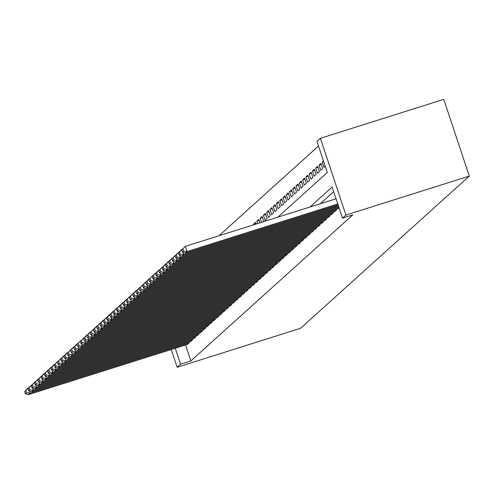 <?xml version="1.0" encoding="UTF-8"?>
<svg xmlns="http://www.w3.org/2000/svg" width="494" height="494" viewBox="0 0 494 494"><rect width="100%" height="100%" fill="white"/><g stroke="black" fill="none" stroke-linecap="round" stroke-linejoin="round"><path stroke-width="0.74" d="M277.77 217.187L327.312 172.511L316.957 141.395L320.396 138.295L443.766 99.343L469.3 176.099L300.519 328.312L177.142 367.264L180.576 364.164L190.857 360.923L352.772 214.896L342.49 218.144L332.141 187.028L309.973 207.023M318.5 146.033L219.04 235.731M337.766 208.771L339.032 207.739M334.494 211.722L336.482 210.036L336.223 209.258M331.221 214.668L333.215 212.988L332.956 212.204M327.948 217.619L329.943 215.94L329.683 215.156M324.681 220.571L326.67 218.885L326.411 218.107M321.409 223.523L323.397 221.837L323.138 221.059M318.136 226.468L320.131 224.789L319.871 224.004M314.863 229.42L316.858 227.74L316.598 226.956M311.597 232.371L313.585 230.686L313.326 229.908M308.324 235.323L310.318 233.637L310.053 232.859M305.051 238.269L307.046 236.589L306.786 235.805M301.785 241.22L303.773 239.534L303.514 238.756M298.512 244.172L300.5 242.486L300.241 241.708M295.239 247.117L297.234 245.438L296.974 244.654M291.966 250.069L293.961 248.389L293.702 247.605M288.7 253.021L290.688 251.335L290.429 250.557M285.427 255.972L287.422 254.287L287.156 253.508M282.154 258.918L284.149 257.238L283.889 256.454M278.888 261.869L280.876 260.184L280.617 259.406M275.615 264.821L277.603 263.135L277.344 262.357M272.342 267.767L274.337 266.087L274.077 265.303M269.069 270.718L271.064 269.039L270.805 268.254M265.803 273.67L267.791 271.984L267.532 271.206M262.53 276.621L264.525 274.936L264.259 274.158M259.257 279.567L261.252 277.887L260.993 277.103M255.991 282.519L257.979 280.839L257.72 280.055M252.718 285.47L254.706 283.784L254.447 283.006M249.445 288.422L251.44 286.736L251.18 285.958M246.173 291.367L248.167 289.688L247.908 288.904M242.906 294.319L244.894 292.633L244.635 291.855M239.633 297.271L241.622 295.585L241.362 294.807M236.36 300.216L238.355 298.537L238.096 297.752M233.094 303.168L235.082 301.488L234.823 300.704M229.821 306.119L231.81 304.434L231.55 303.656M226.548 309.071L228.543 307.385L228.284 306.607M223.276 312.017L225.27 310.337L225.011 309.553M220.009 314.968L221.997 313.282L221.738 312.504M216.736 317.92L218.725 316.234L218.465 315.456M213.464 320.865L215.458 319.186L215.199 318.402M210.197 323.817L212.185 322.137L211.926 321.353M206.924 326.769L208.913 325.083L208.653 324.305M203.652 329.72L205.646 328.035L205.387 327.256M200.379 332.666L202.373 330.986L202.114 330.202M197.112 335.617L199.101 333.932L198.841 333.154M193.839 338.569L195.828 336.883L195.568 336.105M190.567 341.521L192.561 339.835L192.302 339.051M255.886 223.405L253.576 224.134L255.54 222.362L256.09 224.029M259.152 220.454L256.849 221.182L258.807 219.416L259.943 222.819M262.425 217.502L260.116 218.231L262.079 216.465L263.79 221.602M265.698 214.557L263.388 215.285L265.352 213.513L267.075 218.7L265.111 220.472L263.388 215.285M268.971 211.605L266.661 212.334L268.619 210.561L270.348 215.748L268.384 217.521L266.661 212.334M272.237 208.653L269.928 209.382L271.891 207.616L273.62 212.803L271.657 214.569L269.928 209.382M275.51 205.708L273.201 206.436L275.164 204.664L276.887 209.851L274.923 211.617L273.201 206.436M278.783 202.756L276.473 203.485L278.437 201.713L280.16 206.9L278.196 208.672L276.473 203.485M282.049 199.804L279.746 200.533L281.704 198.767L283.433 203.948L281.469 205.72L279.746 200.533M285.322 196.853L283.013 197.581L284.976 195.815L286.699 201.002L284.742 202.768L283.013 197.581M288.595 193.907L286.285 194.636L288.249 192.864L289.972 198.051L288.008 199.823L286.285 194.636M291.868 190.956L289.558 191.684L291.522 189.912L293.245 195.099L291.281 196.871L289.558 191.684M295.134 188.004L292.825 188.733L294.788 186.967L296.517 192.147L294.554 193.92L292.825 188.733M298.407 185.059L296.097 185.787L298.061 184.015L299.784 189.202L297.82 190.968L296.097 185.787M301.68 182.107L299.37 182.836L301.334 181.063L303.057 186.25L301.093 188.023L299.37 182.836M304.946 179.155L302.643 179.884L304.6 178.112L306.329 183.299L304.366 185.071L302.643 179.884M308.219 176.204L305.91 176.932L307.873 175.166L309.596 180.353L307.639 182.119L305.91 176.932M311.492 173.258L309.182 173.987L311.146 172.215L312.869 177.402L310.905 179.168L309.182 173.987M314.764 170.307L312.455 171.035L314.419 169.263L316.141 174.45L314.178 176.222L312.455 171.035M318.031 167.355L315.722 168.084L317.685 166.317L319.414 171.498L317.451 173.271L315.722 168.084M321.304 164.403L318.994 165.138L320.958 163.366L322.681 168.553L320.723 170.319L318.994 165.138M323.724 161.723L322.267 162.186L323.502 161.069M253.786 224.758L253.576 224.134M257.633 223.547L256.849 221.182M261.48 222.331L260.116 218.231M322.267 162.186L323.99 167.373L325.231 166.256M333.685 191.666L320.254 203.775M185.565 345.016L190.857 360.923M187.294 344.466L189.288 342.787L189.029 342.002M342.49 218.144L345.924 215.051L469.3 176.099M345.924 215.051L320.396 138.295M171.245 349.536L177.142 367.264M175.284 348.258L180.576 364.164M187.492 344.404L28.337 394.657L29.973 393.181L29.232 390.952M28.72 387.846L28.337 388.278M189.128 342.935L29.973 393.181L26.534 392.687L25.842 390.612L24.7 391.643L25.392 393.718L26.534 392.687M24.7 391.643L26.608 389.47L28.244 387.994L25.842 390.612M25.392 393.718L28.337 394.657M190.758 341.459L31.604 391.705L33.24 390.229L32.499 388M31.993 384.894L31.61 385.326M192.394 339.983L33.24 390.229L29.807 389.735L29.115 387.666L27.973 388.698L28.658 390.773L29.807 389.735M27.973 388.698L29.881 386.518L31.517 385.042L29.115 387.666M28.658 390.773L31.604 391.705M194.031 338.507L34.876 388.753L36.513 387.277L35.772 385.048M35.259 381.942L34.883 382.375M195.667 337.031L36.513 387.277L33.079 386.79L32.388 384.715L31.239 385.746L31.931 387.821L33.079 386.79M31.239 385.746L34.79 382.09L32.388 384.715M31.931 387.821L34.876 388.753M197.304 335.556L38.149 385.802L39.786 384.326L39.045 382.103M38.532 378.991L38.155 379.423M198.94 334.08L39.786 384.326L36.346 383.838L35.661 381.763L34.512 382.794L35.204 384.869L36.346 383.838M34.512 382.794L38.057 379.145L35.661 381.763M35.204 384.869L38.149 385.802M200.576 332.61L41.422 382.856L43.052 381.38L42.311 379.151M41.805 376.045L41.422 376.477M202.207 331.134L43.052 381.38L39.619 380.886L38.927 378.812L37.785 379.849L38.476 381.924L39.619 380.886M37.785 379.849L39.693 377.669L41.329 376.193L38.927 378.812M38.476 381.924L41.422 382.856M203.843 329.659L44.688 379.905L46.325 378.429L45.584 376.2M45.071 373.094L44.695 373.526M205.479 328.183L46.325 378.429L42.892 377.941L42.2 375.866L41.058 376.897L41.743 378.972L42.892 377.941M41.058 376.897L42.966 374.718L44.602 373.242L42.2 375.866M41.743 378.972L44.688 379.905M207.116 326.707L47.961 376.953L49.598 375.477L48.857 373.254M48.344 370.142L47.967 370.574M208.752 325.231L49.598 375.477L46.158 374.989L45.473 372.914L44.324 373.946L45.016 376.02L46.158 374.989M44.324 373.946L47.875 370.296L45.473 372.914M45.016 376.02L47.961 376.953M210.388 323.755L51.234 374.001L52.87 372.532L52.129 370.302M51.617 367.196L51.234 367.629M212.025 322.279L52.87 372.532L49.431 372.038L48.739 369.963L47.597 370.994L48.289 373.069L49.431 372.038M47.597 370.994L49.505 368.82L51.141 367.345L48.739 369.963M48.289 373.069L51.234 374.001M213.655 320.81L54.501 371.056L56.137 369.58L55.396 367.351M54.89 364.245L54.507 364.677M215.291 319.334L56.137 369.58L52.704 369.086L52.012 367.017L50.87 368.049L51.555 370.123L52.704 369.086M50.87 368.049L52.778 365.869L54.414 364.393L52.012 367.017M51.555 370.123L54.501 371.056M216.928 317.858L57.773 368.104L59.41 366.628L58.669 364.399M58.156 361.293L57.779 361.725M218.564 316.382L59.41 366.628L55.976 366.14L55.285 364.066L54.136 365.097L54.828 367.172L55.976 366.14M54.136 365.097L57.687 361.441L55.285 364.066M54.828 367.172L57.773 368.104M220.201 314.906L61.046 365.152L62.682 363.677L61.941 361.454M61.429 358.341L61.052 358.774M221.837 313.431L62.682 363.677L59.243 363.189L58.558 361.114L57.409 362.145L58.101 364.22L59.243 363.189M57.409 362.145L60.953 358.496L58.558 361.114M58.101 364.22L61.046 365.152M223.473 311.955L64.319 362.207L65.949 360.731L65.208 358.502M64.702 355.396L64.319 355.828M225.103 310.485L65.949 360.731L62.516 360.237L61.824 358.162L60.682 359.2L61.373 361.268L62.516 360.237M60.682 359.2L62.59 357.02L64.226 355.544L61.824 358.162M61.373 361.268L64.319 362.207M226.74 309.009L67.585 359.255L69.222 357.78L68.481 355.55M67.968 352.444L67.592 352.877M228.376 307.534L69.222 357.78L65.788 357.292L65.097 355.217L63.954 356.248L64.64 358.323L65.788 357.292M63.954 356.248L65.863 354.068L67.499 352.593L65.097 355.217M64.64 358.323L67.585 359.255M230.013 306.058L70.858 356.304L72.495 354.828L71.754 352.599M71.241 349.493L70.864 349.925M231.649 304.582L72.495 354.828L69.055 354.34L68.37 352.265L67.221 353.296L67.913 355.371L69.055 354.34M67.221 353.296L70.772 349.641L68.37 352.265M67.913 355.371L70.858 356.304M233.285 303.106L74.131 353.352L75.767 351.882L75.026 349.653M74.514 346.547L74.137 346.979M234.922 301.63L75.767 351.882L72.328 351.388L71.636 349.314L70.494 350.345L71.185 352.42L72.328 351.388M70.494 350.345L72.402 348.171L74.038 346.695L71.636 349.314M71.185 352.42L74.131 353.352M236.552 300.161L77.397 350.407L79.034 348.931L78.293 346.702M77.786 343.596L77.404 344.028M238.188 298.685L79.034 348.931L75.601 348.437L74.909 346.362L73.767 347.399L74.458 349.474L75.601 348.437M73.767 347.399L75.675 345.22L77.311 343.744L74.909 346.362M74.458 349.474L77.397 350.407M239.825 297.209L80.67 347.455L82.307 345.979L81.566 343.75M81.053 340.644L80.676 341.076M241.461 295.733L82.307 345.979L78.873 345.491L78.182 343.416L77.033 344.448L77.725 346.522L78.873 345.491M77.033 344.448L80.584 340.792L78.182 343.416M77.725 346.522L80.67 347.455M243.097 294.257L83.943 344.503L85.579 343.027L84.838 340.804M84.326 337.692L83.949 338.124M244.734 292.781L85.579 343.027L82.14 342.54L81.454 340.465L80.306 341.496L80.997 343.571L82.14 342.54M80.306 341.496L83.85 337.847L81.454 340.465M80.997 343.571L83.943 344.503M246.37 291.306L87.216 341.558L88.852 340.082L88.105 337.853M87.599 334.747L87.216 335.179M248 289.836L88.852 340.082L85.413 339.588L84.721 337.513L83.579 338.544L84.27 340.619L85.413 339.588M83.579 338.544L85.487 336.371L87.123 334.895L84.721 337.513M84.27 340.619L87.216 341.558M249.637 288.36L90.482 338.606L92.119 337.13L91.378 334.901M90.865 331.795L90.488 332.227M251.273 286.884L92.119 337.13L88.685 336.636L87.994 334.568L86.851 335.599L87.537 337.674L88.685 336.636M86.851 335.599L88.759 333.419L90.396 331.943L87.994 334.568M87.537 337.674L90.482 338.606M252.909 285.409L93.755 335.654L95.391 334.179L94.65 331.949M94.138 328.843L93.761 329.276M254.546 283.933L95.391 334.179L91.958 333.691L91.267 331.616L90.118 332.647L90.81 334.722L91.958 333.691M90.118 332.647L93.669 328.992L91.267 331.616M90.81 334.722L93.755 335.654M256.182 282.457L97.028 332.703L98.664 331.227L97.923 329.004M97.411 325.892L97.034 326.324M257.819 280.981L98.664 331.227L95.225 330.739L94.533 328.664L93.391 329.696L94.082 331.77L95.225 330.739M93.391 329.696L95.299 327.522L96.935 326.046L94.533 328.664M94.082 331.77L97.028 332.703M259.449 279.511L100.301 329.757L101.931 328.282L101.19 326.052M100.683 322.946L100.301 323.379M261.085 278.036L101.931 328.282L98.497 327.788L97.806 325.713L96.663 326.75L97.355 328.825L98.497 327.788M96.663 326.75L98.572 324.57L100.208 323.095L97.806 325.713M97.355 328.825L100.301 329.757M262.722 276.56L103.567 326.806L105.203 325.33L104.462 323.101M103.95 319.995L103.573 320.427M264.358 275.084L105.203 325.33L101.77 324.842L101.079 322.767L99.936 323.798L100.622 325.873L101.77 324.842M99.936 323.798L101.844 321.619L103.481 320.143L101.079 322.767M100.622 325.873L103.567 326.806M265.994 273.608L106.84 323.854L108.476 322.378L107.735 320.155M107.223 317.043L106.846 317.475M267.631 272.132L108.476 322.378L105.037 321.89L104.351 319.816L103.203 320.847L103.894 322.922L105.037 321.89M103.203 320.847L106.747 317.197L104.351 319.816M103.894 322.922L106.84 323.854M269.267 270.656L110.113 320.902L111.749 319.433L111.008 317.204M110.495 314.098L110.113 314.53M270.897 269.187L111.749 319.433L108.31 318.939L107.618 316.864L106.476 317.895L107.167 319.97L108.31 318.939M106.476 317.895L108.384 315.722L110.02 314.246L107.618 316.864M107.167 319.97L110.113 320.902M272.534 267.711L113.379 317.957L115.016 316.481L114.275 314.252M113.762 311.146L113.385 311.578M274.17 266.235L115.016 316.481L111.582 315.987L110.891 313.918L109.748 314.95L110.434 317.024L111.582 315.987M109.748 314.95L111.656 312.77L113.293 311.294L110.891 313.918M110.434 317.024L113.379 317.957M275.806 264.759L116.652 315.005L118.288 313.529L117.547 311.3M117.035 308.194L116.658 308.627M277.443 263.283L118.288 313.529L114.855 313.042L114.163 310.967L113.015 311.998L113.706 314.073L114.855 313.042M113.015 311.998L116.565 308.342L114.163 310.967M113.706 314.073L116.652 315.005M279.079 261.808L119.925 312.054L121.561 310.578L120.82 308.355M120.308 305.243L119.931 305.675M280.716 260.332L121.561 310.578L118.122 310.09L117.436 308.015L116.288 309.046L116.979 311.121L118.122 310.09M116.288 309.046L119.832 305.397L117.436 308.015M116.979 311.121L119.925 312.054M282.346 258.856L123.197 309.108L124.828 307.632L124.087 305.403M123.58 302.297L123.197 302.729M283.982 257.386L124.828 307.632L121.394 307.138L120.703 305.064L119.56 306.101L120.252 308.17L121.394 307.138M119.56 306.101L121.468 303.921L123.105 302.445L120.703 305.064M120.252 308.17L123.197 309.108M285.618 255.911L126.464 306.157L128.1 304.681L127.359 302.452M126.847 299.345L126.47 299.778M287.255 254.435L128.1 304.681L124.667 304.193L123.975 302.118L122.833 303.149L123.519 305.224L124.667 304.193M122.833 303.149L124.741 300.969L126.378 299.494L123.975 302.118M123.519 305.224L126.464 306.157M288.891 252.959L129.737 303.205L131.373 301.729L130.632 299.5M130.12 296.394L129.743 296.826M290.528 251.483L131.373 301.729L127.934 301.241L127.248 299.166L126.1 300.198L126.791 302.272L127.934 301.241M126.1 300.198L129.644 296.542L127.248 299.166M126.791 302.272L129.737 303.205M292.164 250.007L133.01 300.253L134.646 298.784L133.905 296.554M133.392 293.448L133.01 293.881M293.794 248.531L134.646 298.784L131.206 298.29L130.515 296.215L129.372 297.246L130.064 299.321L131.206 298.29M129.372 297.246L131.281 295.072L132.917 293.597L130.515 296.215M130.064 299.321L133.01 300.253M295.431 247.062L136.276 297.308L137.912 295.832L137.171 293.603M136.665 290.497L136.282 290.929M297.067 245.586L137.912 295.832L134.479 295.338L133.788 293.263L132.645 294.301L133.331 296.375L134.479 295.338M132.645 294.301L134.553 292.121L136.19 290.645L133.788 293.263M133.331 296.375L136.276 297.308M298.703 244.11L139.549 294.356L141.185 292.88L140.444 290.651M139.932 287.545L139.555 287.977M300.34 242.634L141.185 292.88L137.752 292.392L137.06 290.318L135.912 291.349L136.603 293.424L137.752 292.392M135.912 291.349L139.462 287.693L137.06 290.318M136.603 293.424L139.549 294.356M301.976 241.158L142.822 291.404L144.458 289.929L143.717 287.706M143.204 284.593L142.828 285.026M303.612 239.683L144.458 289.929L141.018 289.441L140.333 287.366L139.185 288.397L139.876 290.472L141.018 289.441M139.185 288.397L142.729 284.748L140.333 287.366M139.876 290.472L142.822 291.404M305.243 238.207L146.094 288.459L147.725 286.983L146.984 284.754M146.477 281.648L146.094 282.08M306.879 236.737L147.725 286.983L144.291 286.489L143.6 284.414L142.457 285.452L143.149 287.52L144.291 286.489M142.457 285.452L144.365 283.272L146.002 281.796L143.6 284.414M143.149 287.52L146.094 288.459M308.515 235.261L149.361 285.507L150.997 284.031L150.256 281.802M149.744 278.696L149.367 279.129M310.152 233.786L150.997 284.031L147.564 283.544L146.872 281.469L145.73 282.5L146.415 284.575L147.564 283.544M145.73 282.5L147.638 280.32L149.274 278.844L146.872 281.469M146.415 284.575L149.361 285.507M311.788 232.31L152.634 282.556L154.27 281.08L153.529 278.851M153.017 275.745L152.64 276.177M313.424 230.834L154.27 281.08L150.831 280.592L150.145 278.517L148.997 279.548L149.688 281.623L150.831 280.592M148.997 279.548L152.541 275.893L150.145 278.517M149.688 281.623L152.634 282.556M315.061 229.358L155.906 279.604L157.543 278.134L156.802 275.905M156.289 272.799L155.906 273.225M316.697 227.882L157.543 278.134L154.103 277.64L153.412 275.566L152.269 276.597L152.961 278.672L154.103 277.64M152.269 276.597L154.177 274.423L155.814 272.947L153.412 275.566M152.961 278.672L155.906 279.604M318.327 226.413L159.173 276.659L160.809 275.183L160.068 272.954M159.562 269.848L159.179 270.28M319.964 224.937L160.809 275.183L157.376 274.689L156.684 272.614L155.542 273.651L156.228 275.726L157.376 274.689M155.542 273.651L157.45 271.472L159.087 269.996L156.684 272.614M156.228 275.726L159.173 276.659M321.6 223.461L162.446 273.707L164.082 272.231L163.341 270.002M162.829 266.896L162.452 267.328M323.237 221.985L164.082 272.231L160.649 271.743L159.957 269.668L158.809 270.7L159.5 272.774L160.649 271.743M158.809 270.7L162.359 267.044L159.957 269.668M159.5 272.774L162.446 273.707M324.873 220.509L165.718 270.755L167.355 269.279L166.614 267.056M166.101 263.944L165.725 264.376M326.509 219.033L167.355 269.279L163.915 268.792L163.23 266.717L162.081 267.748L162.773 269.823L163.915 268.792M162.081 267.748L165.626 264.099L163.23 266.717M162.773 269.823L165.718 270.755M328.146 217.558L168.991 267.804L170.621 266.334L169.88 264.105M169.374 260.999L168.991 261.431M329.776 216.088L170.621 266.334L167.188 265.84L166.497 263.765L165.354 264.796L166.046 266.871L167.188 265.84M165.354 264.796L167.262 262.623L168.899 261.147L166.497 263.765M166.046 266.871L168.991 267.804M331.412 214.612L172.258 264.858L173.894 263.382L173.153 261.153M172.641 258.047L172.264 258.479M333.049 213.136L173.894 263.382L170.461 262.888L169.769 260.82L168.627 261.851L169.312 263.926L170.461 262.888M168.627 261.851L170.535 259.671L172.171 258.195L169.769 260.82M169.312 263.926L172.258 264.858M334.685 211.66L175.531 261.906L177.167 260.431L176.426 258.201M175.913 255.095L175.537 255.528M336.321 210.185L177.167 260.431L173.727 259.943L173.042 257.868L171.893 258.899L172.585 260.974L173.727 259.943M171.893 258.899L175.444 255.244L173.042 257.868M172.585 260.974L175.531 261.906M337.958 208.709L178.803 258.955L180.44 257.479L179.699 255.256M179.186 252.144L178.803 252.576M338.933 207.443L180.44 257.479L177 256.991L176.309 254.916L175.166 255.948L175.858 258.022L177 256.991M175.166 255.948L177.074 253.774L178.711 252.298L176.309 254.916M175.858 258.022L178.803 258.955M338.643 206.578L182.07 256.009L183.706 254.534L182.965 252.304M182.459 249.198L182.076 249.631M338.353 205.708L183.706 254.534L180.273 254.04L179.581 251.965L178.439 253.002L179.124 255.071L180.273 254.04M178.439 253.002L180.347 250.822L181.983 249.347L179.581 251.965M179.124 255.071L182.07 256.009M338.063 204.843L185.343 253.058L186.979 251.582L185.256 246.395L181.706 250.05L182.397 252.125L183.546 251.094L182.854 249.019M336.05 198.786L185.256 246.395L181.706 250.05M337.779 203.973L186.979 251.582L183.546 251.094M182.397 252.125L185.343 253.058"/></g></svg>
